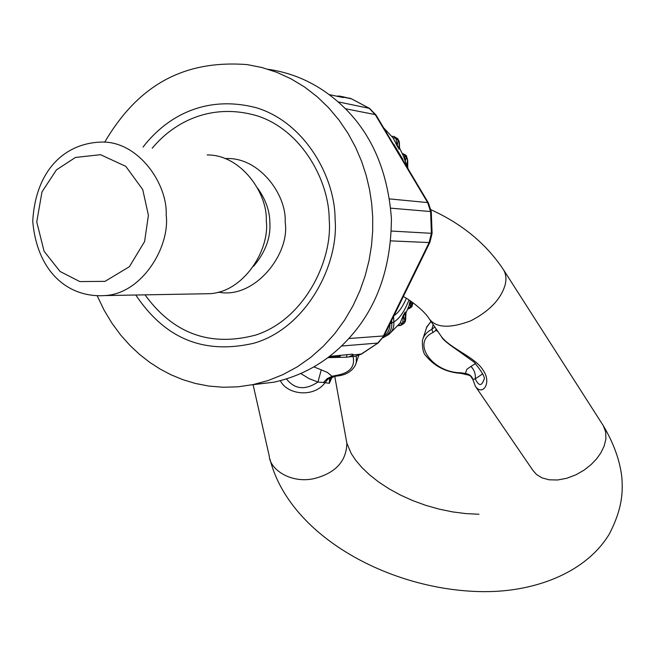 <?xml version="1.0" encoding="UTF-8"?>
<svg xmlns="http://www.w3.org/2000/svg" width="655" height="655" viewBox="0 0 655 655"><rect width="100%" height="100%" fill="white"/><g stroke="black" fill="none" stroke-linecap="round" stroke-linejoin="round"><path stroke-width="0.98" d="M397.691 138.598L399.411 142.782M393.68 136.371L391.968 136.404M399.837 148.636L399.485 147.318L399.19 149.258L397.127 145.918L398.174 140.596L395.833 138.262L397.118 145.074L399.214 148.472L399.108 142.119L397.773 138.729L393.794 136.371L395.833 138.262L393.057 137.812M397.127 145.918L393.065 137.82M407.033 166.452L403.48 156.226L399.951 148.857L399.19 149.258M402.285 153.581L404.626 155.079L406.714 157.896L407.492 159.926L406.984 165.469L407.435 164.192M407.41 158.715L407.713 161.073M402.678 154.433L404.626 155.079L405.167 161.613M407.999 168.073L407.369 167.009M402.809 153.671C405.625 154.801 406.911 155.841 406.665 156.791L405.24 160.934L406.886 166.075M410.431 300.948L410.251 307.203L408.27 308.98M412.707 302.536L410.251 307.203L408.122 308.014M405.682 314.744L405.289 312.812L403.431 315.988L402.661 323.103L400.115 323.087L403.382 315.112L405.199 311.993L406.002 312.861L408.966 305.86L410.145 300.76M407.672 309.111L408.319 308.972C411.258 307.604 412.544 306.458 412.167 305.541L410.407 300.94M405.912 318.764L404.831 320.729L400.426 325.289L398.15 325.715M406.002 312.861L405.429 321.253L405.199 311.993M403.382 315.112L404.831 320.729L404.553 322.768L405.15 321.744M400.434 325.289L400.909 325.371M400.426 325.289L398.305 325.519M398.633 325.101L400.115 323.087M406.002 312.869L405.732 313.467M391.715 320.729L391.813 323.455C392.042 328.45 390.077 332.666 385.934 336.105L388.931 334.386C392.689 331.037 394.318 326.91 393.794 322.006L393.614 316.946M390.134 323.865L393.794 322.006C399.493 318.666 404.553 311.322 408.974 299.99M383.011 337.693L385.934 336.105L382.946 337.8M389.93 324.274C389.93 329.277 387.809 333.444 383.568 336.776M329.326 356.541L329.35 357.384L328.008 357.54M329.334 356.877L340.125 356.361L340.092 355.313M337.235 96.293L336.441 96.129M337.227 96.072L340.084 96.138L343.433 97.145L343.728 97.505L342.868 97.48L329.236 94.615M148.407 215.282L144.599 241.539L129.395 266.7L105.046 281.355L79.828 281.584L60.063 271.481L44.09 251.266L36.754 221.947L41.986 191.882L56.453 169.874L75.407 157.462L100.518 154.686L125.801 166.362L142.733 189.582L148.407 215.282M166.19 214.963C170.169 246.82 141.979 293.653 105.037 295.569C67.711 298.066 37.073 271.432 32.75 221.325C35.427 171.258 64.002 142.733 102.221 142.053C138.385 141.496 167.623 183.752 166.19 214.963M207.176 154.948C240.663 154.547 267.641 192.766 266.298 220.923C269.958 249.67 243.93 291.933 209.723 293.694L200.062 293.866M143.036 147.072C167.737 115.026 207.267 94.762 256.621 107.838C305.246 122.624 335.213 177.652 335.073 219.212C339.102 264.17 306.696 328.13 253.812 343.236C200.733 355.419 163.283 336.04 135.781 295.02M104.677 142.192C136.011 88.933 179.789 59.425 247.197 64.608L262.025 67.539L276.688 72.271L290.935 78.772L304.518 86.976L317.184 96.743L328.753 107.878L339.061 120.152L347.993 133.325L355.493 147.113L361.568 161.269L366.235 175.54L369.584 189.721L371.696 203.623L372.703 217.092L372.679 231.01L371.516 245.51L369.068 260.444L365.228 275.624L359.89 290.812L353.012 305.762L344.587 320.18L334.656 333.772L323.333 346.249L310.789 357.36L297.223 366.874L282.903 374.635L268.091 380.555L253.067 384.6L238.002 386.81L223.24 387.261L208.994 386.09L195.444 383.478L182.704 379.613L170.865 374.717L159.976 368.97L149.79 362.387L139.752 354.576L129.977 345.447L120.643 334.983L111.948 323.193L104.079 310.126L97.243 295.88M268.19 69.299C298.885 73.794 325.592 87.942 348.321 111.727C373.669 138.508 388.03 174.074 391.403 218.442C391.182 264.415 378.86 302.274 354.421 332.019C332.83 358.334 306 375.061 273.929 382.192L252.15 384.788M346.716 354.699L346.806 357.163L348.951 356.893L352.906 355.026L353.16 354.404L352.292 354.183L329.498 356.41M327.852 357.655L346.798 357.171M342.336 96.612L351.514 98.848L343.433 97.145M338.185 101.877L369.567 108.394L351.514 98.848L369.011 108.157L375.233 114.609L345.447 108.73M376.003 115.018L428.444 203.009L427.65 202.575L430.589 211.54L390.716 208.167M431.293 211.77L430.589 211.54L431.399 233.295L429.131 242.555L390.798 240.876M384.182 335.647L377.665 343.073L341.533 346.036M378.508 342.696L360.905 354.273L355.419 356.271L352.947 356.508M369.567 108.394L375.962 114.953L375.233 114.609L427.65 202.575L389.586 198.915M429.999 242.113L429.131 242.555L383.388 335.966L348.837 338.52M352.758 355.19C355.722 366.382 350.13 373.137 335.982 375.446L332.06 376.298L327.377 372.417L321.261 369.838L317.945 382.029C305.246 390.462 294.75 389.43 286.456 378.95M330.169 379.065L329.318 383.15L329.506 379.794L332.06 376.298L327.303 378.549L323.414 382.487L317.945 382.029L309.086 378.631L300.817 373.538M335.982 375.446L336.817 376.035M331.921 377.476L329.342 383.281L323.414 382.487M329.252 382.938L329.195 383.355M331.307 377.493L327.656 379.425L325.036 382.749C313.426 398.363 286.694 394.433 280.397 380.686M435.862 328.515L435.911 330.349L436.729 329.784M437.925 331.528L435.911 330.349L432.971 332.527C411.086 342.5 432.275 372.548 460.588 372.76L465.418 373.448L466.851 369.314L470.961 366.415C474.408 370.14 475.825 374.292 475.202 378.86C478.756 386.057 481.613 386.385 483.783 379.851L483.783 379.843C485.789 378.377 482.596 372.498 474.204 362.223L456.772 349.762C447.635 343.515 442.575 339.224 441.593 336.891M472.869 379.622L470.667 376.117L465.418 373.448C469.586 374.267 472.067 376.281 472.861 379.491L475.202 378.86L482.743 373.825M434.822 326.992L431.85 329.342C426.855 331.856 423.711 335.565 422.409 340.469L422.409 340.469C422.172 348.534 423.4 353.725 426.094 356.042C434.781 366.571 446.415 372.351 460.989 373.383L461.022 373.383M433.151 324.552L431.85 329.342L432.971 332.527M269.958 459.147C289.322 535.487 387.785 588.845 477.986 591.539C532.703 593.381 585.505 573.33 609.256 534.136C622.577 508.337 622.848 492.118 621.89 477.888C620.129 461.136 613.932 443.738 603.304 425.693L605.687 431.964L605.891 439.014L604.106 446.202L600.791 452.99L596.476 458.999L591.039 464.657L584.096 470.118L575.835 474.85L566.747 478.289L557.561 479.992L549.087 479.796L541.98 477.847L536.576 474.556L532.924 470.413L475.399 386.319C482.481 396.57 492.339 382.725 482.891 369.862C475.055 357.04 449.404 348.149 440.979 335.999M475.399 386.319L472.861 379.491M467.613 374.611L469.357 375.331M460.588 372.76L460.989 373.383L469.054 375.2M394.375 315.423C398.772 312.361 402.76 306.663 406.346 298.336M402.915 159.517L393.778 144.256M412.822 302.626L412.707 303.863M412.961 302.725L412.044 305.893M398.125 325.748L400.803 325.388L404.25 323.283M328.785 356.95L328.802 357.466M339.609 356.41L339.568 355.362M332.822 356.762L332.797 355.993M257.505 188.01C265.635 199.341 269.745 210.828 269.852 222.463C270.875 237.642 265.431 252.257 253.518 266.323M225.042 158.625C258.242 156.168 286.743 194.011 285.187 222.168C290.304 254.598 253.894 299.712 218.328 292.089M152.247 148.202C175.27 120.438 213.44 102.417 258.365 116.197C302.659 131.246 329.228 181.607 329.211 219.687C332.781 260.985 303.985 319.681 255.556 335.106C206.628 347.985 170.988 330.652 145.025 294.848M428.444 203.009L431.293 211.712L432.095 233.352L391.412 231.051M361.642 354.003L352.906 355.026M321.261 369.838L313.876 366.89M356.304 356.091L356.263 362.714L355.518 364.876M470.961 366.415L475.587 363.533M423.105 338.242L426.904 326.657L431.08 321.523M440.979 335.99L428.804 318.199C435.46 327.934 449.469 328.802 470.822 320.803C489.146 311.305 500.51 299.581 504.915 285.629C506.602 279.677 506.176 274.453 503.63 269.966L603.304 425.693M478.961 514.249L465.934 513.61L452.58 511.899L439.137 509.132L425.84 505.373L412.928 500.674L400.614 495.139L389.127 488.867L378.68 482.023L369.485 474.777L361.756 467.392L355.632 460.17L351.203 453.489L346.863 443.255C346.38 461.636 335.172 473.483 313.246 478.805C289.772 483.521 269.729 468.808 269.279 456.15L253.067 384.6L273.929 382.192M384.174 128.396L393.295 138.131M399.485 147.326L399.411 142.643L398.756 140.342M407.729 167.287L407.738 160.819L406.665 156.791M398.617 325.126L400.09 323.128L388.931 334.386M105.037 295.569L209.723 293.694M432.095 233.352L429.909 242.293L384.108 335.794L378.246 342.901L361.339 354.167L355.403 356.271L348.951 356.893M349.32 98.07L351.76 98.913M358.768 355.346L355.411 365.113C351.841 371.598 345.619 375.233 336.76 376.044C332.846 376.764 330.513 378.033 329.752 379.843L330.177 379.057M469.193 375.258L470.667 376.117M426.397 327.762L430.965 321.359M346.863 443.255L334.754 376.363M430.982 209.739C462.291 223.953 486.509 244.028 503.63 269.966M428.804 318.199C424.137 310.675 409.637 299.572 403.644 296.748"/></g></svg>
